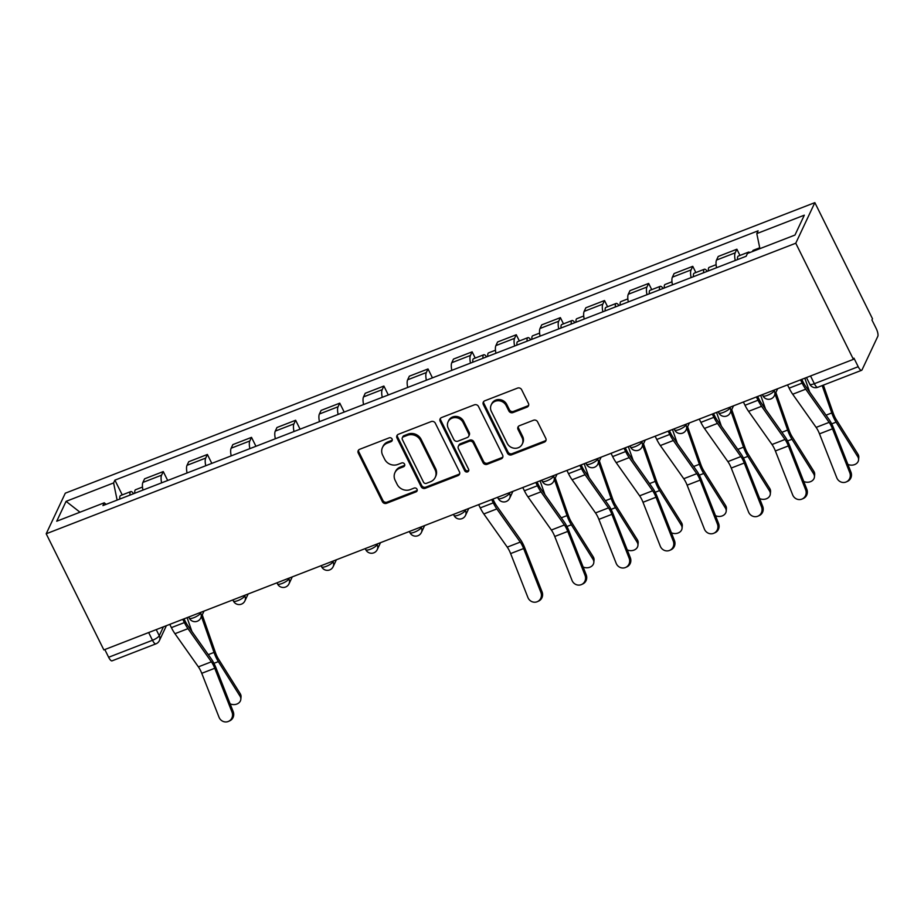 <?xml version="1.0" encoding="UTF-8"?>
<svg xmlns="http://www.w3.org/2000/svg" width="924" height="924" viewBox="0 0 924 924"><rect width="100%" height="100%" fill="white"/><g stroke="black" fill="none" stroke-linecap="round" stroke-linejoin="round"><path stroke-width="1.39" d="M392.076 438.992A2.195 1.998 -154.8 0 0 389.2 437.849L359.702 449.283A3.13 2.853 -154.8 0 0 358.258 453.06L382.397 501.686A3.13 2.853 -154.8 0 0 386.521 503.314L416.019 491.88A2.195 1.998 -154.8 0 0 417.024 489.235A2.195 1.998 -154.8 0 0 414.137 488.091L410.325 489.581A10.025 9.136 -154.8 0 1 397.147 484.372L395.137 480.318A10.025 9.136 -154.8 0 1 394.952 472.614A10.025 9.136 -154.8 0 1 399.734 468.237L403.545 466.759A2.195 1.998 -154.8 0 0 404.55 464.114A2.195 1.998 -154.8 0 0 401.674 462.97L397.851 464.449A10.025 9.136 -154.8 0 1 384.673 459.251L382.663 455.197A10.025 9.136 -154.8 0 1 382.478 447.493A10.025 9.136 -154.8 0 1 387.26 443.116L391.071 441.637A2.195 1.998 -154.8 0 0 392.076 438.992M526.992 407.149A3.13 2.853 -154.8 0 0 528.424 403.372L521.656 389.732A3.13 2.853 -154.8 0 0 517.532 388.103L484.777 400.797A3.13 2.853 -154.8 0 0 483.344 404.573L507.472 453.199A3.13 2.853 -154.8 0 0 511.596 454.827L544.351 442.134A3.13 2.853 -154.8 0 0 545.795 438.357L537.606 421.875A3.13 2.853 -154.8 0 0 533.495 420.247L519.473 425.687A3.13 2.853 -154.8 0 0 518.041 429.464L522.095 437.63A8.374 7.635 -154.8 0 1 522.245 444.074A8.374 7.635 -154.8 0 1 514.853 448.279A8.374 7.635 -154.8 0 1 507.241 443.393L491.349 411.376A8.374 7.635 -154.8 0 1 491.198 404.931A8.374 7.635 -154.8 0 1 498.59 400.727A8.374 7.635 -154.8 0 1 506.202 405.624L508.847 410.961A3.13 2.853 -154.8 0 0 512.97 412.578L526.992 407.149L527.546 405.959A3.13 2.853 -154.8 0 0 528.69 405.151M795.76 243.22L853.406 359.355L103.858 649.919L46.2 533.772L795.76 243.22L814.852 202.633L65.292 493.185L46.2 533.772M435.308 423.192A3.13 2.853 -154.8 0 0 431.185 421.575L398.429 434.268A3.13 2.853 -154.8 0 0 396.997 438.045L421.136 486.671A3.13 2.853 -154.8 0 0 425.248 488.299L458.015 475.606A3.13 2.853 -154.8 0 0 459.447 471.817L435.308 423.192M441.603 417.533L474.358 404.839A3.13 2.853 -154.8 0 1 478.482 406.468L502.621 455.093A3.13 2.853 -154.8 0 1 501.178 458.87L487.167 464.298A3.13 2.853 -154.8 0 1 483.044 462.67L473.261 442.954A3.13 2.853 -154.8 0 0 469.138 441.326L459.84 444.929A3.13 2.853 -154.8 0 0 458.396 448.718L468.595 469.242A2.195 1.998 -154.8 0 1 466.701 472.025A2.195 1.998 -154.8 0 1 464.703 470.755L440.171 421.309A3.13 2.853 -154.8 0 1 441.603 417.533M853.406 359.355L853.972 358.177L858.2 366.713A6.376 1.975 68.8 0 0 861.618 370.293A6.376 1.975 68.8 0 0 862.046 369.843L877.8 336.359A6.376 1.975 68.8 0 0 876.183 328.482L871.944 319.958L872.499 318.768L814.852 202.633M148.648 632.547L152.483 640.274A6.376 1.975 -111.2 0 0 155.902 643.855L112.058 660.845A6.376 1.975 -111.2 0 1 108.639 657.264L152.483 640.274A6.376 1.721 -26.4 0 0 159.251 635.712L163.444 626.819M104.816 649.549L108.639 657.264M161.619 482.848A14.68 4.539 -111.2 0 1 161.573 475.179L142.897 482.42A14.68 4.539 68.8 0 0 142.954 490.078M142.897 482.42L144.594 478.817L163.259 471.575L167.694 480.492M161.573 475.179L163.259 471.575M211.815 463.386L207.392 454.469L188.727 461.711L187.029 465.315A14.68 4.539 68.8 0 0 187.075 472.973M205.74 465.742A14.68 4.539 -111.2 0 1 205.694 458.085L207.392 454.469M255.936 446.28L251.513 437.364L232.848 444.606L231.15 448.209A14.68 4.539 68.8 0 0 231.196 455.867M249.873 448.637A14.68 4.539 -111.2 0 1 249.815 440.979L251.513 437.364M300.069 429.175L295.645 420.258L276.969 427.5L275.271 431.104A14.68 4.539 68.8 0 0 275.329 438.761M293.994 431.531A14.68 4.539 -111.2 0 1 293.947 423.873L295.645 420.258M344.19 412.069L339.766 403.153L321.102 410.395L319.404 413.998A14.68 4.539 68.8 0 0 319.45 421.667M338.115 414.426A14.68 4.539 -111.2 0 1 338.068 406.768L339.766 403.153M388.311 394.964L383.887 386.047L365.223 393.289L363.525 396.904A14.68 4.539 68.8 0 0 363.571 404.562M382.247 397.32A14.68 4.539 -111.2 0 1 382.19 389.662L383.887 386.047M432.444 377.858L428.02 368.953L409.344 376.183L407.646 379.799A14.68 4.539 68.8 0 0 407.703 387.456M426.368 380.214A14.68 4.539 -111.2 0 1 426.322 372.557L428.02 368.953M475.225 358.062L472.141 351.848L453.476 359.078L451.778 362.693A14.68 4.539 68.8 0 0 451.824 370.351M470.489 363.109A14.68 4.539 -111.2 0 1 470.443 355.451L472.141 351.848M519.357 340.956L516.262 334.742L497.597 341.972L495.899 345.588A14.68 4.539 68.8 0 0 495.945 353.245M514.622 346.003A14.68 4.539 -111.2 0 1 514.564 338.346L516.262 334.742M563.478 323.85L560.394 317.637L541.718 324.867L540.02 328.482A14.68 4.539 68.8 0 0 540.078 336.14M558.743 328.898A14.68 4.539 -111.2 0 1 558.697 321.24L560.394 317.637M607.599 306.756L604.515 300.531L585.851 307.773L584.153 311.376A14.68 4.539 68.8 0 0 584.199 319.034M602.864 311.804A14.68 4.539 -111.2 0 1 602.818 304.135L604.515 300.531M651.732 289.651L648.636 283.425L629.972 290.667L628.274 294.271A14.68 4.539 68.8 0 0 628.32 301.929M646.996 294.698A14.68 4.539 -111.2 0 1 646.939 287.041L648.636 283.425M695.853 272.545L692.769 266.32L674.093 273.562L672.395 277.165A14.68 4.539 68.8 0 0 672.453 284.823M691.117 277.593A14.68 4.539 -111.2 0 1 691.071 269.935L692.769 266.32M739.974 255.44L736.89 249.214L718.225 256.456L716.527 260.06A14.68 4.539 68.8 0 0 716.574 267.717M735.238 260.487A14.68 4.539 -111.2 0 1 735.192 252.83L736.89 249.214M106.133 504.354L104.25 502.806L56.722 521.228L66.078 501.351L113.594 482.929L117.129 500.092M759.898 248.648L756.802 233.599L758.107 230.815L114.899 480.145L113.594 482.929M756.802 233.599L804.319 215.177L794.975 235.054L747.458 253.476L746.142 256.26L102.934 505.59L104.25 502.806M122.222 494.894L114.899 480.145M66.078 501.351L79.995 512.208M392.284 440.032A2.195 1.998 -154.8 0 1 391.626 440.448L387.814 441.926A10.025 9.136 -154.8 0 0 383.033 446.304L382.478 447.493M394.952 472.614L395.507 471.436A10.025 9.136 -154.8 0 1 400.288 467.047L404.1 465.569A2.195 1.998 -154.8 0 0 404.758 465.153M358.558 450.092A3.13 2.853 -154.8 0 0 358.824 451.882L382.952 500.508A3.13 2.853 -154.8 0 0 387.075 502.125L416.574 490.69A2.195 1.998 -154.8 0 0 417.232 490.274M397.285 435.089A3.13 2.853 -154.8 0 0 397.551 436.867L421.691 485.493A3.13 2.853 -154.8 0 0 425.802 487.121L458.57 474.416A3.13 2.853 -154.8 0 0 459.702 473.608M403.361 436.867A2.195 1.998 -154.8 0 0 402.356 439.512L423.538 482.201A2.195 1.998 -154.8 0 0 426.426 483.333L430.445 481.774A10.025 9.136 -154.8 0 0 435.227 477.396A10.025 9.136 -154.8 0 0 435.042 469.681L420.559 440.505A10.025 9.136 -154.8 0 0 407.392 435.308L403.361 436.867L403.915 435.689A2.195 1.998 -154.8 0 0 402.876 436.648L402.321 437.826M435.227 477.396L435.782 476.207A10.025 9.136 -154.8 0 0 435.597 468.503L435.042 469.681M403.915 435.689L407.946 434.13A10.025 9.136 -154.8 0 1 421.113 439.327L435.597 468.503M458.35 446.304L458.905 445.125A3.13 2.853 -154.8 0 1 460.395 443.751L469.692 440.147A3.13 2.853 -154.8 0 1 473.816 441.776L483.599 461.492A3.13 2.853 -154.8 0 0 487.722 463.12L501.744 457.68A3.13 2.853 -154.8 0 0 502.875 456.872M440.459 418.353A3.13 2.853 -154.8 0 0 440.725 420.131L465.269 469.565A2.195 1.998 -154.8 0 0 468.803 470.281M463.097 422.487A8.374 7.635 -154.8 0 0 455.486 417.602A8.374 7.635 -154.8 0 0 448.094 421.806A8.374 7.635 -154.8 0 0 448.244 428.251L453.846 439.524A3.13 2.853 -154.8 0 0 457.958 441.152L467.255 437.549A3.13 2.853 -154.8 0 0 468.699 433.772L463.097 422.487L463.652 421.309A8.374 7.635 -154.8 0 0 456.04 416.412A8.374 7.635 -154.8 0 0 448.648 420.616L448.094 421.806M468.757 436.174L469.311 434.996A3.13 2.853 -154.8 0 0 469.253 432.582L468.699 433.772M463.652 421.309L469.253 432.582M491.198 404.931L491.753 403.753A8.374 7.635 -154.8 0 1 499.145 399.549A8.374 7.635 -154.8 0 1 506.756 404.435L509.413 409.771A3.13 2.853 -154.8 0 0 513.525 411.399L527.546 405.959M522.245 444.074L522.799 442.896A8.374 7.635 -154.8 0 0 522.649 436.451L522.095 437.63M518.329 426.495A3.13 2.853 -154.8 0 0 518.595 428.274L522.649 436.451M483.633 401.617A3.13 2.853 -154.8 0 0 483.899 403.395L508.038 452.021A3.13 2.853 -154.8 0 0 512.15 453.649L544.917 440.944A3.13 2.853 -154.8 0 0 546.049 440.136M240.24 693.716A7.334 5.925 5.2 0 1 241.037 696.904L240.817 699.341A7.334 5.925 -174.8 0 0 240.021 696.153L240.24 693.716L218.572 659.17A11.804 3.65 68.8 0 1 215.373 652.379L202.24 614.876M230.134 703.822A7.334 5.925 -174.8 0 0 240.817 699.341M134.835 493.231A7.97 2.472 -111.2 0 1 135.539 489.743L142.481 487.052M130.018 495.091A7.97 2.472 -111.2 0 1 130.734 491.603A7.97 2.472 -111.2 0 1 133.61 493.693M119.843 499.041A7.97 2.472 -111.2 0 1 120.547 495.553L130.734 491.603M201.455 616.539L214.022 652.425A15.951 4.932 68.8 0 0 218.353 661.607L240.021 696.153M187.075 617.659L191.903 631.45M169.773 624.37L171.39 627.627A20.097 6.214 68.8 0 0 174.959 633.702L198.383 666.862A11.804 3.65 -111.2 0 1 201.755 673.307L219.011 717.197A7.334 6.976 -114.2 0 0 228.528 721.367A7.334 6.976 -114.2 0 0 232.028 712.15L233.195 711.63A7.334 6.976 65.8 0 1 229.695 720.847L228.528 721.367M184.026 618.837L185.123 621.044A15.951 4.932 68.8 0 0 187.953 625.86L211.377 659.031A15.951 4.932 -111.2 0 1 215.927 667.74L233.195 711.63M182.779 619.323L184.396 622.58A20.097 6.214 68.8 0 0 187.965 628.655L211.388 661.815A11.804 3.65 -111.2 0 1 214.761 668.271L232.028 712.15M593.243 556.872A7.334 5.925 5.2 0 1 594.04 560.059L593.82 562.508A7.334 5.925 -174.8 0 0 593.012 559.309L593.243 556.872L571.575 522.337A11.804 3.65 68.8 0 1 568.364 515.546L555.243 478.031M583.125 566.99A7.334 5.925 -174.8 0 0 593.82 562.508M487.826 356.387A7.97 2.472 -111.2 0 1 488.542 352.899L495.483 350.219M483.021 358.258A7.97 2.472 -111.2 0 1 483.737 354.77A7.97 2.472 -111.2 0 1 486.613 356.86M472.834 362.208A7.97 2.472 -111.2 0 1 473.55 358.708L483.737 354.77M554.458 479.706L567.024 515.592A15.951 4.932 68.8 0 0 571.355 524.774L593.012 559.309M540.078 480.827L544.906 494.617M637.364 539.766A7.334 5.925 5.2 0 1 638.161 542.966L637.941 545.403A7.334 5.925 -174.8 0 0 637.144 542.215L637.364 539.766L615.696 505.232A11.804 3.65 68.8 0 1 612.496 498.44L599.364 460.937M627.257 549.884A7.334 5.925 -174.8 0 0 637.941 545.403M531.958 339.293A7.97 2.472 -111.2 0 1 532.674 335.793L539.604 333.114M527.142 341.152A7.97 2.472 -111.2 0 1 527.858 337.664A7.97 2.472 -111.2 0 1 530.746 339.755M516.966 345.102A7.97 2.472 -111.2 0 1 517.683 341.614L527.858 337.664M598.579 462.601L611.145 498.486A15.951 4.932 68.8 0 0 615.476 507.669L637.144 542.215M584.199 463.721L589.027 477.512M681.485 522.672A7.334 5.925 5.2 0 1 682.293 525.86L682.062 528.297A7.334 5.925 -174.8 0 0 681.265 525.109L681.485 522.672L659.828 488.126A11.804 3.65 68.8 0 1 656.618 481.335L643.497 443.832M671.378 532.778A7.334 5.925 -174.8 0 0 682.062 528.297M576.079 322.187A7.97 2.472 -111.2 0 1 576.795 318.699L583.725 316.008M571.275 324.047A7.97 2.472 -111.2 0 1 571.991 320.559A7.97 2.472 -111.2 0 1 574.867 322.649M561.087 327.997A7.97 2.472 -111.2 0 1 561.804 324.509L571.991 320.559M642.711 445.495L655.266 481.381A15.951 4.932 68.8 0 0 659.597 490.563L681.265 525.109M628.32 446.615L633.159 460.406M725.617 505.567A7.334 5.925 5.2 0 1 726.414 508.754L726.195 511.191A7.334 5.925 -174.8 0 0 725.386 508.004L725.617 505.567L703.949 471.021A11.804 3.65 68.8 0 1 700.75 464.229L687.618 426.726M715.499 515.673A7.334 5.925 -174.8 0 0 726.195 511.191M620.2 305.082A7.97 2.472 -111.2 0 1 620.916 301.594L627.858 298.902M615.396 306.941A7.97 2.472 -111.2 0 1 616.112 303.453A7.97 2.472 -111.2 0 1 618.988 305.555M605.208 310.891A7.97 2.472 -111.2 0 1 605.925 307.403L616.112 303.453M686.832 428.389L699.399 464.275A15.951 4.932 68.8 0 0 703.73 473.469L725.386 508.004M672.453 429.51L677.28 443.312M769.738 488.461A7.334 5.925 5.2 0 1 770.535 491.649L770.316 494.086A7.334 5.925 -174.8 0 0 769.519 490.898L769.738 488.461L748.07 453.927A11.804 3.65 68.8 0 1 744.871 447.124L731.739 409.621M759.632 498.567A7.334 5.925 -174.8 0 0 770.316 494.086M664.333 287.976A7.97 2.472 -111.2 0 1 665.049 284.488L671.979 281.797M659.517 289.836A7.97 2.472 -111.2 0 1 660.233 286.348A7.97 2.472 -111.2 0 1 663.12 288.45M649.341 293.786A7.97 2.472 -111.2 0 1 650.057 290.298L660.233 286.348M730.953 411.284L743.52 447.17A15.951 4.932 68.8 0 0 747.851 456.364L769.519 490.898M716.574 412.404L721.401 426.207M478.644 504.631L480.261 507.888A20.097 6.214 68.8 0 0 483.829 513.963L507.253 547.135A11.804 3.65 -111.2 0 1 510.626 553.58L527.893 597.47A7.334 6.976 -114.2 0 0 537.398 601.639A7.334 6.976 -114.2 0 0 540.898 592.423L542.076 591.891A7.334 6.976 65.8 0 1 538.577 601.108L537.398 601.639M492.908 499.11L493.993 501.305A15.951 4.932 68.8 0 0 496.823 506.133L520.258 539.293A15.951 4.932 -111.2 0 1 524.809 548.013L542.076 591.891M491.66 499.595L493.277 502.852A20.097 6.214 68.8 0 0 496.835 508.928L520.27 542.088A11.804 3.65 -111.2 0 1 523.631 548.533L540.898 592.423M522.776 487.526L524.393 490.783A20.097 6.214 68.8 0 0 527.951 496.858L551.374 530.029A11.804 3.65 -111.2 0 1 554.747 536.474L572.014 580.364A7.334 6.976 -114.2 0 0 581.531 584.534A7.334 6.976 -114.2 0 0 585.031 575.317L586.197 574.797A7.334 6.976 65.8 0 1 582.697 584.003L581.531 584.534M537.029 482.005L538.126 484.199A15.951 4.932 68.8 0 0 540.956 489.027L564.379 522.187A15.951 4.932 -111.2 0 1 568.93 530.907L586.197 574.797M535.781 482.49L537.398 485.747A20.097 6.214 68.8 0 0 540.967 491.822L564.391 524.982A11.804 3.65 -111.2 0 1 567.763 531.427L585.031 575.317M566.897 470.42L568.514 473.677A20.097 6.214 68.8 0 0 572.083 479.752L595.506 512.924A11.804 3.65 -111.2 0 1 598.879 519.369L616.146 563.259A7.334 6.976 -114.2 0 0 625.652 567.428A7.334 6.976 -114.2 0 0 629.152 558.212L630.318 557.692A7.334 6.976 65.8 0 1 626.83 566.897L625.652 567.428M581.15 464.899L582.247 467.105A15.951 4.932 68.8 0 0 585.077 471.921L608.5 505.082A15.951 4.932 -111.2 0 1 613.062 513.802L630.318 557.692M579.902 465.384L581.519 468.641A20.097 6.214 68.8 0 0 585.088 474.717L608.512 507.877A11.804 3.65 -111.2 0 1 611.884 514.333L629.152 558.212M611.018 453.326L612.635 456.583A20.097 6.214 68.8 0 0 616.204 462.658L639.627 495.818A11.804 3.65 -111.2 0 1 643 502.263L660.267 546.153A7.334 6.976 -114.2 0 0 669.773 550.323A7.334 6.976 -114.2 0 0 673.273 541.106L674.451 540.586A7.334 6.976 65.8 0 1 670.951 549.803L669.773 550.323M625.282 447.793L626.368 450A15.951 4.932 68.8 0 0 629.198 454.816L652.633 487.988A15.951 4.932 -111.2 0 1 657.183 496.696L674.451 540.586M624.035 448.279L625.652 451.536A20.097 6.214 68.8 0 0 629.209 457.611L652.644 490.771A11.804 3.65 -111.2 0 1 656.017 497.228L673.273 541.106M655.151 436.22L656.768 439.478A20.097 6.214 68.8 0 0 660.325 445.553L683.76 478.713A11.804 3.65 -111.2 0 1 687.121 485.158L704.388 529.048A7.334 6.976 -114.2 0 0 713.906 533.217A7.334 6.976 -114.2 0 0 717.405 524L718.572 523.481A7.334 6.976 65.8 0 1 715.072 532.698L713.906 533.217M669.403 430.688L670.501 432.894A15.951 4.932 68.8 0 0 673.33 437.71L696.754 470.882A15.951 4.932 -111.2 0 1 701.304 479.591L718.572 523.481M668.156 431.173L669.773 434.43A20.097 6.214 68.8 0 0 673.342 440.505L696.765 473.666A11.804 3.65 -111.2 0 1 700.138 480.122L717.405 524M699.272 419.115L700.889 422.372A20.097 6.214 68.8 0 0 704.458 428.447L727.881 461.607A11.804 3.65 -111.2 0 1 731.254 468.052L748.521 511.942A7.334 6.976 -114.2 0 0 758.026 516.112A7.334 6.976 -114.2 0 0 761.526 506.895L762.704 506.375A7.334 6.976 65.8 0 1 759.205 515.592L758.026 516.112M713.524 413.582L714.622 415.788A15.951 4.932 68.8 0 0 717.451 420.605L740.875 453.776A15.951 4.932 -111.2 0 1 745.437 462.485L762.704 506.375M712.277 414.067L713.894 417.325A20.097 6.214 68.8 0 0 717.463 423.4L740.886 456.56A11.804 3.65 -111.2 0 1 744.259 463.016L761.526 506.895M813.859 471.356A7.334 5.925 5.2 0 1 814.668 474.543L814.437 476.98A7.334 5.925 -174.8 0 0 813.64 473.793L813.859 471.356L792.203 436.821A11.804 3.65 68.8 0 1 788.992 430.018L775.871 392.515M803.753 481.462A7.334 5.925 -174.8 0 0 814.437 476.98M708.454 270.871A7.97 2.472 -111.2 0 1 709.17 267.382L716.1 264.691M703.649 272.73A7.97 2.472 -111.2 0 1 704.365 269.242A7.97 2.472 -111.2 0 1 707.241 271.344M693.462 276.68A7.97 2.472 -111.2 0 1 694.178 273.192L704.365 269.242M775.086 394.178L787.641 430.064A15.951 4.932 68.8 0 0 791.972 439.258L813.64 473.793M760.695 395.299L765.534 409.101M743.393 402.009L745.01 405.266A20.097 6.214 68.8 0 0 748.579 411.342L772.002 444.502A11.804 3.65 -111.2 0 1 775.375 450.958L792.642 494.837A7.334 6.976 -114.2 0 0 802.148 499.006A7.334 6.976 -114.2 0 0 805.647 489.801L806.825 489.27A7.334 6.976 65.8 0 1 803.326 498.486L802.148 499.006M757.657 396.477L758.743 398.683A15.951 4.932 68.8 0 0 761.572 403.499L785.007 436.671A15.951 4.932 -111.2 0 1 789.558 445.38L806.825 489.27M756.409 396.962L758.026 400.219A20.097 6.214 68.8 0 0 761.595 406.294L785.019 439.466A11.804 3.65 -111.2 0 1 788.391 445.911L805.647 489.801M857.992 454.25A7.334 5.925 5.2 0 1 858.789 457.438L858.569 459.875A7.334 5.925 -174.8 0 0 857.761 456.687L857.992 454.25L836.324 419.715A11.804 3.65 68.8 0 1 833.125 412.913L823.388 385.112M847.874 464.368A7.334 5.925 -174.8 0 0 858.569 459.875M752.563 251.501A7.97 2.472 -111.2 0 1 753.291 250.277L759.724 247.782M747.759 253.361A7.97 2.472 -111.2 0 1 748.486 252.137A7.97 2.472 -111.2 0 1 749.849 252.552M737.583 259.575A7.97 2.472 -111.2 0 1 738.299 256.087L748.486 252.137M822.187 385.574L831.773 412.959A15.951 4.932 68.8 0 0 836.105 422.153L857.761 456.687M804.827 378.193L809.655 391.995M787.525 384.904L789.142 388.161A20.097 6.214 68.8 0 0 792.7 394.236L816.135 427.396A11.804 3.65 -111.2 0 1 819.496 433.853L836.763 477.731A7.334 6.976 -114.2 0 0 846.28 481.912A7.334 6.976 -114.2 0 0 849.78 472.695L850.946 472.164A7.334 6.976 65.8 0 1 847.447 481.381L846.28 481.912M801.778 379.371L802.875 381.577A15.951 4.932 68.8 0 0 805.705 386.405L829.128 419.565A15.951 4.932 -111.2 0 1 833.679 428.274L850.946 472.164M800.531 379.856L802.148 383.113A20.097 6.214 68.8 0 0 805.716 389.189L829.14 422.36A11.804 3.65 -111.2 0 1 832.512 428.805L849.78 472.695M156.225 629.614L159.251 635.712A6.376 5.821 -154.8 0 1 159.378 640.621L166.401 625.664M691.071 269.935L672.395 277.165M646.939 287.041L628.274 294.271M602.818 304.135L584.153 311.376M558.697 321.24L540.02 328.482M514.564 338.346L495.899 345.588M470.443 355.451L451.778 362.693M426.322 372.557L407.646 379.799M382.19 389.662L363.525 396.904M338.068 406.768L319.404 413.998M293.947 423.873L275.271 431.104M249.815 440.979L231.15 448.209M205.694 458.085L187.029 465.315M735.192 252.83L716.527 260.06M773.977 390.147L774.277 390.748L774.682 389.882M729.856 407.253L730.145 407.854L730.561 406.987M685.735 424.359L686.024 424.948L686.428 424.093M641.602 441.464L641.903 442.053L642.307 441.198M597.481 458.57L597.77 459.159L598.186 458.292M553.361 475.675L553.649 476.264L554.053 475.398M509.228 492.781L509.528 493.37L509.933 492.504M465.107 509.886L465.396 510.475L465.812 509.609M420.974 526.992L421.275 527.581L421.679 526.715M376.853 544.086L377.154 544.686L377.558 543.82M332.732 561.191L333.021 561.792L333.425 560.926M288.6 578.297L288.9 578.898L289.304 578.031M244.479 595.403L244.779 595.992L245.183 595.137M200.358 612.508L200.647 613.097L201.051 612.242M188.727 617.013L189.281 618.133A6.376 1.721 -26.4 0 0 194.814 617.278A6.376 1.721 -26.4 0 0 200.647 613.097A6.376 5.821 25.2 0 1 200.762 618.006L204.019 611.087M232.848 599.907L233.402 601.027A6.376 1.721 -26.4 0 0 238.935 600.173A6.376 1.721 -26.4 0 0 244.779 595.992A6.376 5.821 25.2 0 1 244.895 600.9L248.152 593.982M276.969 582.813L277.523 583.922A6.376 1.721 -26.4 0 0 283.067 583.067A6.376 1.721 -26.4 0 0 288.9 578.898A6.376 5.821 25.2 0 1 289.016 583.806L292.273 576.876M321.102 565.707L321.656 566.816A6.376 1.721 -26.4 0 0 327.188 565.962A6.376 1.721 -26.4 0 0 333.021 561.792A6.376 5.821 25.2 0 1 333.137 566.701L336.394 559.771M365.223 548.602L365.777 549.711A6.376 1.721 -26.4 0 0 371.309 548.856A6.376 1.721 -26.4 0 0 377.154 544.686A6.376 5.821 25.2 0 1 377.269 549.595L380.526 542.665M409.344 531.496L409.898 532.605A6.376 1.721 -26.4 0 0 415.442 531.75A6.376 1.721 -26.4 0 0 421.275 527.581A6.376 5.821 25.2 0 1 421.39 532.49L424.647 525.56M453.476 514.391L454.031 515.5A6.376 1.721 -26.4 0 0 459.563 514.645A6.376 1.721 -26.4 0 0 465.396 510.475A6.376 5.821 25.2 0 1 465.511 515.384L468.768 508.466M497.597 497.285L498.151 498.406A6.376 1.721 -26.4 0 0 503.696 497.539A6.376 1.721 -26.4 0 0 509.528 493.37A6.376 5.821 25.2 0 1 509.644 498.279L512.901 491.36M541.73 480.18L542.273 481.3A6.376 1.721 -26.4 0 0 547.817 480.434A6.376 1.721 -26.4 0 0 553.649 476.264A6.376 5.821 25.2 0 1 553.765 481.173L557.022 474.255M585.851 463.074L586.405 464.195A6.376 1.721 -26.4 0 0 591.938 463.328A6.376 1.721 -26.4 0 0 597.77 459.159A6.376 5.821 25.2 0 1 597.886 464.067L601.143 457.149M629.972 445.969L630.526 447.089A6.376 1.721 -26.4 0 0 636.07 446.234A6.376 1.721 -26.4 0 0 641.903 442.053A6.376 5.821 25.2 0 1 642.018 446.962L645.275 440.043M674.104 428.863L674.647 429.983A6.376 1.721 -26.4 0 0 680.191 429.129A6.376 1.721 -26.4 0 0 686.024 424.948A6.376 5.821 25.2 0 1 686.139 429.856L689.396 422.938M718.225 411.769L718.78 412.878A6.376 1.721 -26.4 0 0 724.312 412.023A6.376 1.721 -26.4 0 0 730.145 407.854A6.376 5.821 25.2 0 1 730.26 412.762L733.517 405.832M762.346 394.663L762.901 395.772A6.376 1.721 -26.4 0 0 768.445 394.918A6.376 1.721 -26.4 0 0 774.277 390.748A6.376 5.821 25.2 0 1 774.393 395.657L777.65 388.727M810.533 375.987L814.356 383.703L858.2 366.713M806.479 377.558L809.759 384.176A6.376 1.721 -26.4 0 0 814.356 383.703A6.376 1.975 -111.2 0 0 817.786 387.283L861.618 370.293M387.814 441.926L387.26 443.116M404.1 465.569L403.545 466.759M400.288 467.047L399.734 468.237M416.574 490.69L416.019 491.88M387.075 502.125L386.521 503.314M382.952 500.508L382.397 501.686M358.824 451.882L358.258 453.06M391.626 440.448L391.071 441.637M458.57 474.416L458.015 475.606M425.802 487.121L425.248 488.299M421.691 485.493L421.136 486.671M397.551 436.867L396.997 438.045M421.113 439.327L420.559 440.505M407.946 434.13L407.392 435.308M501.744 457.68L501.178 458.87M487.722 463.12L487.167 464.298M483.599 461.492L483.044 462.67M473.816 441.776L473.261 442.954M469.692 440.147L469.138 441.326M460.395 443.751L459.84 444.929M465.269 469.565L464.703 470.755M440.725 420.131L440.171 421.309M513.525 411.399L512.97 412.578M509.413 409.771L508.847 410.961M506.756 404.435L506.202 405.624M518.595 428.274L518.041 429.464M544.917 440.944L544.351 442.134M512.15 453.649L511.596 454.827M508.038 452.021L507.472 453.199M483.899 403.395L483.344 404.573M213.941 663.317L218.353 661.607M208.281 654.642L214.022 652.425M184.396 622.58L171.39 627.627M211.388 661.815L198.383 666.862M187.965 628.655L174.959 633.702M214.761 668.271L201.755 673.307M566.943 526.484L571.355 524.774M561.284 517.81L567.024 515.592M611.064 509.378L615.476 507.669M605.416 500.704L611.145 498.486M655.197 492.273L659.597 490.563M649.537 483.599L655.266 481.381M699.318 475.179L703.73 473.469M693.658 466.505L699.399 464.275M743.439 458.073L747.851 456.364M737.791 449.399L743.52 447.17M493.277 502.852L480.261 507.888M520.27 542.088L507.253 547.135M496.835 508.928L483.829 513.963M523.631 548.533L510.626 553.58M537.398 485.747L524.393 490.783M564.391 524.982L551.374 530.029M540.967 491.822L527.951 496.858M567.763 531.427L554.747 536.474M581.519 468.641L568.514 473.677M608.512 507.877L595.506 512.924M585.088 474.717L572.083 479.752M611.884 514.333L598.879 519.369M625.652 451.536L612.635 456.583M652.644 490.771L639.627 495.818M629.209 457.611L616.204 462.658M656.017 497.228L643 502.263M669.773 434.43L656.768 439.478M696.765 473.666L683.76 478.713M673.342 440.505L660.325 445.553M700.138 480.122L687.121 485.158M713.894 417.325L700.889 422.372M740.886 456.56L727.881 461.607M717.463 423.4L704.458 428.447M744.259 463.016L731.254 468.052M787.571 440.967L791.972 439.258M781.912 432.293L787.641 430.064M758.026 400.219L745.01 405.266M785.019 439.466L772.002 444.502M761.595 406.294L748.579 411.342M788.391 445.911L775.375 450.958M831.692 423.862L836.105 422.153M826.033 415.188L831.773 412.959M802.148 383.113L789.142 388.161M829.14 422.36L816.135 427.396M805.716 389.189L792.7 394.236M832.512 428.805L819.496 433.853M189.281 618.133A6.376 6.376 0 0 0 200.762 618.006M233.402 601.027A6.376 6.376 0 0 0 244.895 600.9M277.523 583.922A6.376 6.376 0 0 0 289.016 583.806M321.656 566.816A6.376 6.376 0 0 0 333.137 566.701M365.777 549.711A6.376 6.376 0 0 0 377.269 549.595M409.898 532.605A6.376 6.376 0 0 0 421.39 532.49M454.031 515.5A6.376 6.376 0 0 0 465.511 515.384M498.151 498.406A6.376 6.376 0 0 0 509.644 498.279M542.273 481.3A6.376 6.376 0 0 0 553.765 481.173M586.405 464.195A6.376 6.376 0 0 0 597.886 464.067M630.526 447.089A6.376 6.376 0 0 0 642.018 446.962M674.647 429.983A6.376 6.376 0 0 0 686.139 429.856M718.78 412.878A6.376 6.376 0 0 0 730.26 412.762M762.901 395.772A6.376 6.376 0 0 0 774.393 395.657M809.759 384.176A6.376 6.376 0 0 0 817.786 387.283M155.902 643.855A6.376 6.376 0 0 0 159.378 640.621"/></g></svg>
